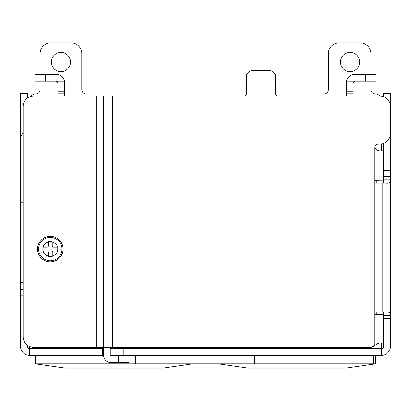 <?xml version="1.0" encoding="UTF-8"?>
<svg xmlns="http://www.w3.org/2000/svg" width="411" height="411" viewBox="0 0 411 411"><rect width="100%" height="100%" fill="white"/><g stroke="black" fill="none" stroke-linecap="round" stroke-linejoin="round"><path stroke-width="0.62" d="M373.445 355.371L373.445 363.879L375.567 363.879L375.567 355.371M218.256 363.879L248.018 368.128L345.805 368.128L375.567 363.879M37.555 249.081A12.756 12.756 0 0 1 50.312 236.325A12.756 12.756 0 0 1 63.068 249.081A12.756 12.756 0 0 1 50.312 261.838A12.756 12.756 0 0 1 37.555 249.081M62.004 249.081A11.693 11.693 0 0 1 50.286 260.774A11.693 11.693 0 0 1 38.619 249.03A11.693 11.693 0 0 1 50.337 237.388A11.693 11.693 0 0 1 62.004 249.133A11.693 11.693 0 0 1 50.286 260.774A11.693 11.693 0 0 1 38.619 249.03A11.693 11.693 0 0 1 50.337 237.388A11.693 11.693 0 0 1 62.004 249.081M38.619 249.03L42.872 249.045L42.872 247.165L47.121 247.165A1.274 1.274 0 0 0 48.4 245.891L48.4 241.637L52.228 241.637L52.228 245.891A1.274 1.274 0 0 0 53.502 247.165L57.751 247.165L57.751 250.993L53.502 250.993A1.274 1.274 0 0 0 52.228 252.267L52.228 256.521L48.4 256.521L48.4 252.267A1.274 1.274 0 0 0 47.121 250.993L42.872 250.993L42.872 249.081M42.872 250.993L43.124 250.993C43.545 253.279 45.302 255.036 48.4 256.269L52.228 256.269C55.326 255.031 57.083 253.268 57.504 250.993L57.751 249.6M62.004 249.133L57.751 249.081M57.751 247.165L57.504 247.165C57.078 244.884 55.321 243.127 52.228 241.889L51.462 241.637M48.4 241.637L48.4 241.889C45.297 243.132 43.54 244.889 43.124 247.165L42.872 248.563M359.625 62.004A9.566 9.566 0 0 1 350.059 71.571A9.566 9.566 0 0 1 340.493 62.004A9.566 9.566 0 0 1 350.059 52.438A9.566 9.566 0 0 1 359.625 62.004M70.507 62.004A9.566 9.566 0 0 1 60.941 71.571A9.566 9.566 0 0 1 51.375 62.004A9.566 9.566 0 0 1 60.941 52.438A9.566 9.566 0 0 1 70.507 62.004M103.469 355.371L29.479 355.371A8.929 8.929 0 0 1 20.55 346.442L20.55 93.467L27.352 93.467L27.352 98.142M383.648 150.868L381.079 150.868C378.474 151.156 376.358 150.025 374.719 147.462A3.401 3.401 0 0 1 378.12 144.061L379.821 144.061A10.629 10.629 0 0 0 390.45 133.431L390.45 106.649A10.629 10.629 0 0 0 379.821 96.02L277.779 96.02A2.127 2.127 0 0 1 275.653 93.893L324.125 93.893A4.254 4.254 0 0 0 328.374 89.639L328.374 53.502A10.629 10.629 0 0 1 339.003 42.872L360.262 42.872A10.629 10.629 0 0 1 370.892 53.502L370.892 74.334M370.892 81.137L370.892 89.639A4.254 4.254 0 0 0 375.145 93.893A6.376 6.376 0 0 1 379.898 96.02M275.653 93.893L275.653 76.888A6.376 6.376 0 0 0 269.277 70.507L252.693 70.507A6.376 6.376 0 0 0 246.317 76.888L246.317 93.893L86.027 93.893A4.254 4.254 0 0 1 81.774 89.639L81.774 53.502A10.629 10.629 0 0 0 71.144 42.872L50.738 42.872A10.629 10.629 0 0 0 40.108 53.502L40.108 74.334M30.753 96.441A6.376 6.376 0 0 1 35.855 93.893A4.254 4.254 0 0 0 40.108 89.639L40.108 81.137M102.606 355.371L102.606 348.569L29.479 348.569L29.479 346.406M381.521 143.927L381.521 150.868M381.521 343.041L381.521 348.569L111.114 348.569L111.114 355.371L110.374 355.371M374.719 311.97A10.629 10.629 0 0 0 375.567 312.006L386.078 312.006C389.227 311.62 390.686 312.756 390.45 315.407L390.45 346.442A8.929 8.929 0 0 1 381.521 355.371L111.114 355.371M381.521 355.371L381.521 348.569A2.127 2.127 0 0 0 383.648 346.442L383.648 314.559L374.719 314.559L374.719 180.629L383.648 180.783L383.648 170.462L383.648 176.535L390.45 176.535L390.45 315.139M27.352 345.168L27.352 346.442A2.127 2.127 0 0 0 29.479 348.569L29.479 355.371M102.606 348.569L103.459 348.569M110.261 348.569L111.114 348.569M383.648 96.729L383.648 93.467L390.45 93.467L390.45 176.535M390.45 318.725L383.648 318.725L383.648 324.952L390.45 324.952M383.648 143.352L383.648 170.462L390.45 170.462M390.388 138.348L389.988 136.544A8.929 8.929 0 0 1 390.45 139.386M383.16 183.178L383.648 179.777L390.45 179.777C390.686 182.427 389.227 183.558 386.078 183.178L375.567 183.178A10.629 10.629 0 0 0 374.719 183.214M20.55 139.386A8.929 8.929 0 0 1 23.103 133.138M20.55 209.112L23.103 209.112M20.55 282.67L23.103 282.67M23.103 215.919L20.55 215.919M23.103 289.472L20.55 289.472M383.16 312.006L383.648 315.407L390.45 315.407M346.232 96.02L346.488 81.137A8.929 8.929 0 0 1 355.161 74.334L375.993 74.334L375.993 81.137L355.161 81.137L353.034 83.263L353.034 96.02M55.839 81.137A2.127 2.127 0 0 1 57.966 83.263L55.839 81.137L35.007 81.137L35.007 74.334L55.839 74.334A8.929 8.929 0 0 1 64.512 81.137L64.768 96.02M346.232 91.766L353.034 91.766M64.512 81.137L57.966 81.137L57.966 96.02M64.768 91.766L57.966 91.766L64.768 91.766M373.445 363.879L35.433 363.879L35.433 355.371M246.317 93.893A2.127 2.127 0 0 1 244.191 96.02L103.459 96.02L103.459 347.295L371.518 347.295L374.719 345.846L374.719 314.559M110.261 347.295L110.261 354.95A0.853 0.853 0 0 0 111.114 355.798L128.967 355.798L128.967 362.6L111.114 362.6A7.655 7.655 0 0 1 103.459 354.95L103.459 347.295L33.733 347.295A10.629 10.629 0 0 1 23.103 336.666L23.103 106.649A10.629 10.629 0 0 1 33.733 96.02L103.459 96.02M381.079 343.041L383.648 343.041L381.079 343.041C379.06 342.887 377.051 343.673 375.058 345.404L374.719 345.846M370.969 347.295L374.719 345.148M376.846 314.559L376.846 312.006M376.846 183.178L376.846 180.629M35.433 363.879L65.195 368.128L162.982 368.128L192.744 363.879M381.521 346.869L373.373 346.869M30.753 346.869L29.479 346.869M375.145 348.569L375.145 355.371M35.855 355.371L35.855 348.569M123.865 355.371L123.865 348.569M20.55 295.848L23.103 295.848M390.142 135.984L390.45 135.984M390.45 104.096L390.142 104.096M382.795 183.178L382.795 312.006M20.55 104.096L23.412 104.096M20.55 135.984L21.223 135.984M20.55 202.736L23.103 202.736M346.488 81.137L355.161 81.137M346.232 93.785L353.034 93.785M57.966 93.785L64.768 93.785M365.364 74.334L365.364 81.137M45.636 81.137L45.636 74.334M112.388 96.02L112.388 347.295M374.719 180.629L374.719 147.462M96.657 347.295L96.657 96.02M118.337 355.798L118.337 362.6M359.625 347.295L359.625 348.569M268.213 347.295L268.213 348.569M254.394 355.371L254.394 363.879M240.579 347.295L240.579 348.569M135.347 355.371L135.347 363.879M149.162 347.295L149.162 348.569M55.629 348.569L55.629 347.295"/></g></svg>

